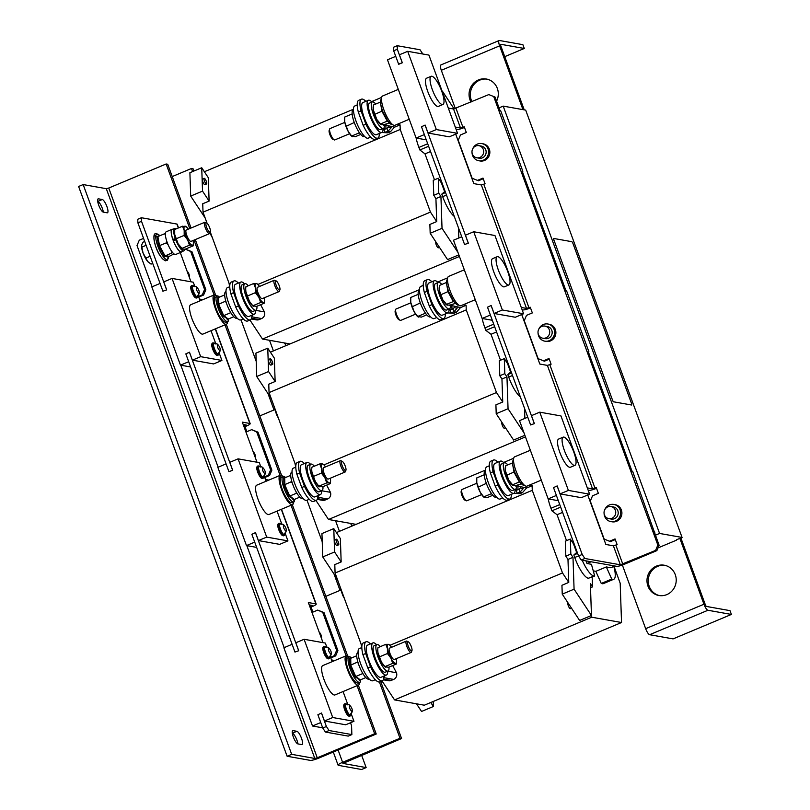 <?xml version="1.0" encoding="UTF-8"?>
<svg xmlns="http://www.w3.org/2000/svg" width="810" height="810" viewBox="0 0 810 810"><rect width="100%" height="100%" fill="white"/><g stroke="black" fill="none" stroke-linecap="round" stroke-linejoin="round"><path stroke-width="1.21" d="M329.032 657.497A5.812 5.518 -79.9 0 0 331.108 654.541C328.799 652.01 327.969 649.731 328.607 647.716C330.905 650.248 331.735 652.526 331.108 654.541L329.032 657.497C326.896 657.406 322.846 646.339 325.215 647.048L326.875 647.079A5.812 5.518 -79.9 0 0 325.215 647.048M330.024 656.859A6.318 1.691 -112.7 0 1 328.283 657.477A6.318 1.691 -112.7 0 1 325.164 651.928A6.318 1.691 -112.7 0 1 325.883 646.987M323.149 647.089A6.318 1.691 67.3 0 0 322.805 648.972A6.318 1.691 67.3 0 0 323.706 652.536A6.318 1.691 67.3 0 0 326.45 657.669A6.318 1.691 67.3 0 0 328.04 658.732M350.021 714.855A5.812 5.518 -79.9 0 0 352.097 711.889C349.788 709.357 348.958 707.089 349.596 705.075C351.894 707.606 352.725 709.884 352.097 711.889L350.021 714.855C347.885 714.764 343.835 703.688 346.204 704.406L347.865 704.437A5.812 5.518 -79.9 0 0 346.204 704.406M351.013 714.217A6.318 1.691 -112.7 0 1 349.272 714.835A6.318 1.691 -112.7 0 1 346.154 709.287A6.318 1.691 -112.7 0 1 346.872 704.346M344.139 704.447A6.318 1.691 67.3 0 0 343.794 706.33A6.318 1.691 67.3 0 0 344.706 709.894A6.318 1.691 67.3 0 0 347.439 715.017A6.318 1.691 67.3 0 0 349.029 716.091M196.982 296.642A5.812 5.518 -79.9 0 0 199.047 293.686C196.749 291.154 195.919 288.876 196.557 286.872C198.855 289.403 199.685 291.671 199.047 293.686L196.982 296.642C194.845 296.561 190.795 285.484 193.155 286.203L194.815 286.224A5.812 5.518 -79.9 0 0 193.155 286.203M197.974 296.004A6.318 1.691 -112.7 0 1 196.233 296.632A6.318 1.691 -112.7 0 1 193.114 291.074A6.318 1.691 -112.7 0 1 193.833 286.143M191.099 286.234A6.318 1.691 67.3 0 0 190.755 288.127A6.318 1.691 67.3 0 0 191.656 291.681A6.318 1.691 67.3 0 0 194.39 296.814A6.318 1.691 67.3 0 0 195.99 297.888M217.971 354A5.812 5.518 -79.9 0 0 220.036 351.044C217.738 348.513 216.908 346.234 217.546 344.22C219.844 346.751 220.674 349.029 220.036 351.044L217.971 354C215.835 353.919 211.785 342.843 214.144 343.551L215.804 343.582A5.812 5.518 -79.9 0 0 214.144 343.551M218.963 353.363A6.318 1.691 -112.7 0 1 217.222 353.98A6.318 1.691 -112.7 0 1 214.103 348.432A6.318 1.691 -112.7 0 1 214.822 343.491M212.088 343.592A6.318 1.691 67.3 0 0 211.744 345.485A6.318 1.691 67.3 0 0 212.645 349.039A6.318 1.691 67.3 0 0 215.379 354.173A6.318 1.691 67.3 0 0 216.979 355.246M283.996 534.428A5.812 5.518 -79.9 0 0 286.062 531.471C283.763 528.94 282.933 526.662 283.571 524.647C285.869 527.178 286.7 529.456 286.062 531.471L283.996 534.428C281.86 534.337 277.81 523.27 280.179 523.979L281.839 524.009A5.812 5.518 -79.9 0 0 280.179 523.979M284.988 533.79A6.318 1.691 -112.7 0 1 283.247 534.408A6.318 1.691 -112.7 0 1 280.128 528.859A6.318 1.691 -112.7 0 1 280.847 523.918M278.113 524.019A6.318 1.691 67.3 0 0 277.769 525.903A6.318 1.691 67.3 0 0 278.67 529.467A6.318 1.691 67.3 0 0 281.404 534.6A6.318 1.691 67.3 0 0 283.004 535.663M263.007 477.07A5.812 5.518 -79.9 0 0 265.072 474.113C262.774 471.582 261.944 469.304 262.582 467.289C264.88 469.82 265.71 472.098 265.072 474.113L263.007 477.07C260.871 476.989 256.821 465.912 259.19 466.621L260.85 466.651A5.812 5.518 -79.9 0 0 259.19 466.621M263.999 476.432A6.318 1.691 -112.7 0 1 262.258 477.06A6.318 1.691 -112.7 0 1 259.139 471.501A6.318 1.691 -112.7 0 1 259.858 466.56M257.124 466.661A6.318 1.691 67.3 0 0 256.78 468.555A6.318 1.691 67.3 0 0 257.681 472.108A6.318 1.691 67.3 0 0 260.415 477.242A6.318 1.691 67.3 0 0 262.015 478.315M656.383 566.119A15.38 14.6 -79.9 0 0 647.038 582.015A15.38 14.6 -79.9 0 0 658.905 595.502A15.38 14.6 -79.9 0 0 666.812 594.611A15.38 14.6 -79.9 0 0 676.168 578.715A15.38 14.6 -79.9 0 0 664.291 565.228A15.38 14.6 -79.9 0 0 656.383 566.119M664.919 565.36A15.38 14.6 -79.9 0 0 657.649 566.352A15.38 14.6 -79.9 0 0 648.273 581.904A15.38 14.6 -79.9 0 0 659.542 595.603M496.581 101.149A15.38 14.6 -79.9 0 0 486.364 79.026A15.38 14.6 -79.9 0 0 478.457 79.927A15.38 14.6 -79.9 0 0 470.995 102.05M487.002 79.157A15.38 14.6 -79.9 0 0 479.733 80.149A15.38 14.6 -79.9 0 0 471.936 101.655M293.281 736.867A7.179 1.924 67.3 0 0 297.928 743.914L301.735 744.582A7.179 1.924 67.3 0 0 302.069 744.552A7.179 1.924 67.3 0 0 301.3 737.768A7.179 1.924 67.3 0 0 296.865 731.288L293.068 730.62A7.179 1.924 67.3 0 0 292.724 730.64A7.179 1.924 67.3 0 0 293.281 736.867M98.678 205.082A7.179 1.924 67.3 0 0 103.326 212.129L107.122 212.807A7.179 1.924 67.3 0 0 107.467 212.777A7.179 1.924 67.3 0 0 106.697 205.983A7.179 1.924 67.3 0 0 102.262 199.513L98.455 198.835A7.179 1.924 67.3 0 0 98.121 198.865A7.179 1.924 67.3 0 0 98.678 205.082M410.842 302.808L396.029 309.025A6.146 1.65 67.3 0 0 395.695 309.43A6.146 1.65 67.3 0 0 395.715 311.556A6.146 1.65 67.3 0 0 400.261 320.325A6.146 1.65 67.3 0 0 400.778 320.365L415.601 314.158M395.695 309.43L395.189 310.827A5.012 1.347 67.3 0 0 395.199 312.559A5.012 1.347 67.3 0 0 398.915 319.707L400.261 320.325M419.458 290.304L419.165 290.425A14.347 3.837 67.3 0 0 420.279 302.869A14.347 3.837 67.3 0 0 430.272 316.902L430.555 316.771M436.712 317.53L434.19 318.583A17.425 4.668 -112.7 0 1 422.061 301.563A17.425 4.668 -112.7 0 1 420.714 286.446L423.235 285.393M446.725 284.776L448.487 291.397L453.62 301.209A13.79 3.696 -112.7 0 1 446.725 284.776L446.442 281.576L447.555 278.407M451.443 309.44L449.104 309.025A17.425 4.668 -112.7 0 1 447.849 312.863L442.392 315.151A17.425 4.668 -112.7 0 1 430.262 298.12A17.425 4.668 -112.7 0 1 428.905 283.004L434.373 280.716A17.425 4.668 -112.7 0 1 438.007 282.528M447.849 312.863A17.425 4.668 -112.7 0 1 435.729 295.832A17.425 4.668 -112.7 0 1 434.373 280.716M441.794 284.462A14.347 3.837 67.3 0 0 438.301 282.406A14.347 3.837 67.3 0 0 439.405 294.85A14.347 3.837 67.3 0 0 449.398 308.873A14.347 3.837 67.3 0 0 450.431 305.775M438.301 282.406L435.567 283.551A14.347 3.837 67.3 0 0 436.681 295.994A14.347 3.837 67.3 0 0 446.664 310.027L449.398 308.873M497.877 256.669A15.279 4.09 67.3 0 0 497.148 256.729A15.279 4.09 67.3 0 0 498.788 271.188A15.279 4.09 67.3 0 0 508.224 284.968A15.279 4.09 67.3 0 0 508.953 284.907A15.279 4.09 67.3 0 0 507.313 270.449A15.279 4.09 67.3 0 0 497.877 256.669M497.148 256.729L492.591 258.643A15.279 4.09 67.3 0 0 494.232 273.102A15.279 4.09 67.3 0 0 503.678 286.872A15.279 4.09 67.3 0 0 504.407 286.811L508.953 284.907M475.267 299.7L460.92 305.714A15.886 4.253 -112.7 0 1 449.864 290.183A15.886 4.253 -112.7 0 1 448.629 276.402L464.332 269.821M344.817 122.381L329.994 128.598A6.146 1.65 67.3 0 0 329.67 129.003A6.146 1.65 67.3 0 0 329.69 131.129A6.146 1.65 67.3 0 0 334.236 139.897A6.146 1.65 67.3 0 0 334.753 139.948L349.576 133.731M329.67 129.003L329.164 130.4A5.012 1.347 67.3 0 0 329.174 132.131A5.012 1.347 67.3 0 0 332.89 139.279L334.236 139.897M353.433 109.876L353.14 109.998A14.347 3.837 67.3 0 0 354.253 122.452A14.347 3.837 67.3 0 0 364.237 136.475L364.53 136.353M370.686 137.103L368.165 138.166A17.425 4.668 -112.7 0 1 356.035 121.135A17.425 4.668 -112.7 0 1 354.689 106.019L357.21 104.966M380.7 104.348L382.462 110.97L387.595 120.781A13.79 3.696 -112.7 0 1 380.7 104.348L380.416 101.149L381.53 97.98M385.418 129.013L383.079 128.598A17.425 4.668 -112.7 0 1 381.824 132.435L376.356 134.723A17.425 4.668 -112.7 0 1 364.237 117.693A17.425 4.668 -112.7 0 1 362.88 102.586L368.347 100.288A17.425 4.668 -112.7 0 1 371.982 102.1M381.824 132.435A17.425 4.668 -112.7 0 1 369.704 115.405A17.425 4.668 -112.7 0 1 368.347 100.288M375.769 104.034A14.347 3.837 67.3 0 0 372.266 101.979A14.347 3.837 67.3 0 0 373.38 114.423A14.347 3.837 67.3 0 0 383.373 128.456A14.347 3.837 67.3 0 0 384.406 125.347M372.266 101.979L369.542 103.123A14.347 3.837 67.3 0 0 370.646 115.577A14.347 3.837 67.3 0 0 380.639 129.6L383.373 128.456M431.841 76.241A15.279 4.09 67.3 0 0 431.123 76.302A15.279 4.09 67.3 0 0 432.763 90.76A15.279 4.09 67.3 0 0 442.199 104.541A15.279 4.09 67.3 0 0 442.928 104.48A15.279 4.09 67.3 0 0 441.288 90.021A15.279 4.09 67.3 0 0 431.841 76.241M431.123 76.302L426.566 78.216A15.279 4.09 67.3 0 0 428.207 92.674A15.279 4.09 67.3 0 0 437.643 106.454A15.279 4.09 67.3 0 0 438.372 106.383L442.928 104.48M409.242 119.272L394.895 125.287A15.886 4.253 -112.7 0 1 383.839 109.755A15.886 4.253 -112.7 0 1 382.603 95.985L398.307 89.394M476.867 483.236L462.054 489.453A6.146 1.65 67.3 0 0 461.72 489.847A6.146 1.65 67.3 0 0 461.74 491.984A6.146 1.65 67.3 0 0 466.297 500.752A6.146 1.65 67.3 0 0 466.813 500.793L481.626 494.586M461.72 489.847L461.214 491.245A5.012 1.347 67.3 0 0 461.224 492.986A5.012 1.347 67.3 0 0 464.94 500.134L466.297 500.752M485.484 470.731L485.2 470.853A14.347 3.837 67.3 0 0 486.304 483.297A14.347 3.837 67.3 0 0 496.297 497.32L496.591 497.198M502.737 497.958L500.216 499.011A17.425 4.668 -112.7 0 1 488.086 481.98A17.425 4.668 -112.7 0 1 486.739 466.874L489.26 465.811M512.75 465.203L514.512 471.825L519.645 481.626A13.79 3.696 -112.7 0 1 512.75 465.203L512.467 462.004L513.581 458.835M517.468 489.858L515.13 489.442A17.425 4.668 -112.7 0 1 513.874 493.29L508.417 495.578A17.425 4.668 -112.7 0 1 496.287 478.548A17.425 4.668 -112.7 0 1 494.94 463.431L500.398 461.143A17.425 4.668 -112.7 0 1 504.033 462.955M513.874 493.29A17.425 4.668 -112.7 0 1 501.755 476.26A17.425 4.668 -112.7 0 1 500.398 461.143M507.819 464.879A14.347 3.837 67.3 0 0 504.326 462.834A14.347 3.837 67.3 0 0 505.44 475.278A14.347 3.837 67.3 0 0 515.423 489.301A14.347 3.837 67.3 0 0 516.456 486.192M504.326 462.834L501.592 463.978A14.347 3.837 67.3 0 0 502.706 476.422A14.347 3.837 67.3 0 0 512.689 490.445L515.423 489.301M563.902 437.096A15.279 4.09 67.3 0 0 563.173 437.157A15.279 4.09 67.3 0 0 564.813 451.615A15.279 4.09 67.3 0 0 574.26 465.396A15.279 4.09 67.3 0 0 574.978 465.325A15.279 4.09 67.3 0 0 573.338 450.876A15.279 4.09 67.3 0 0 563.902 437.096M563.173 437.157L558.616 439.071A15.279 4.09 67.3 0 0 560.257 453.529A15.279 4.09 67.3 0 0 569.703 467.299A15.279 4.09 67.3 0 0 570.432 467.238L574.978 465.325M541.293 480.127L526.946 486.142A15.886 4.253 -112.7 0 1 515.889 470.61A15.886 4.253 -112.7 0 1 514.654 456.83L530.358 450.249M269.993 359.468A3.068 0.82 67.3 0 0 271.036 362.748A3.068 0.82 67.3 0 0 272.585 364.419A3.068 0.82 67.3 0 0 272.798 363.72A3.068 0.82 67.3 0 0 271.755 360.44A3.068 0.82 67.3 0 0 270.216 358.769A3.068 0.82 67.3 0 0 269.993 359.468M270.216 358.769L268.576 359.458A3.068 0.82 67.3 0 0 268.353 360.156A3.068 0.82 67.3 0 0 269.396 363.437A3.068 0.82 67.3 0 0 270.945 365.108L272.585 364.419M505.491 427.761L504.377 428.237A3.068 0.82 -112.7 0 1 503.253 427.295A3.068 0.82 -112.7 0 1 501.977 424.389A3.068 0.82 -112.7 0 1 502.008 422.587L502.058 422.557M336.018 539.895A3.068 0.82 67.3 0 0 337.061 543.176A3.068 0.82 67.3 0 0 338.61 544.846A3.068 0.82 67.3 0 0 338.823 544.148A3.068 0.82 67.3 0 0 337.79 540.867A3.068 0.82 67.3 0 0 336.241 539.197A3.068 0.82 67.3 0 0 336.018 539.895M336.241 539.197L334.601 539.885A3.068 0.82 67.3 0 0 334.378 540.584A3.068 0.82 67.3 0 0 335.421 543.864A3.068 0.82 67.3 0 0 336.97 545.535L338.61 544.846M571.516 608.188L570.402 608.654A3.068 0.82 -112.7 0 1 569.278 607.723A3.068 0.82 -112.7 0 1 568.002 604.817A3.068 0.82 -112.7 0 1 568.033 603.015L568.083 602.984M203.968 179.04A3.068 0.82 67.3 0 0 205.011 182.321A3.068 0.82 67.3 0 0 206.55 183.992A3.068 0.82 67.3 0 0 206.773 183.293A3.068 0.82 67.3 0 0 205.73 180.012A3.068 0.82 67.3 0 0 204.181 178.342A3.068 0.82 67.3 0 0 203.968 179.04M204.181 178.342L202.551 179.03A3.068 0.82 67.3 0 0 202.328 179.729A3.068 0.82 67.3 0 0 203.371 183.009A3.068 0.82 67.3 0 0 204.92 184.68L206.55 183.992M439.466 247.333L438.352 247.809A3.068 0.82 -112.7 0 1 437.228 246.868A3.068 0.82 -112.7 0 1 435.942 243.962A3.068 0.82 -112.7 0 1 435.983 242.16L436.033 242.139M608.816 518.623L611.287 519.068A6.146 5.842 -79.9 0 0 617.301 516.213A6.146 5.842 -79.9 0 0 613.443 506.959L610.963 506.513A6.146 5.842 -79.9 0 0 604.948 509.368A6.146 5.842 -79.9 0 0 608.816 518.623A6.146 5.842 -79.9 0 0 614.831 515.778A6.146 5.842 -79.9 0 0 610.963 506.513M542.781 338.205L545.262 338.641A6.146 5.842 -79.9 0 0 551.266 335.785A6.146 5.842 -79.9 0 0 547.408 326.531L544.938 326.086A6.146 5.842 -79.9 0 0 538.923 328.941A6.146 5.842 -79.9 0 0 542.781 338.205A6.146 5.842 -79.9 0 0 548.795 335.35A6.146 5.842 -79.9 0 0 544.938 326.086M476.756 157.778L479.226 158.213A6.146 5.842 -79.9 0 0 485.241 155.358A6.146 5.842 -79.9 0 0 481.383 146.104L478.912 145.668A6.146 5.842 -79.9 0 0 472.898 148.513A6.146 5.842 -79.9 0 0 476.756 157.778A6.146 5.842 -79.9 0 0 482.77 154.923A6.146 5.842 -79.9 0 0 478.912 145.668M472.027 152.513A8.718 8.272 -79.9 0 0 483.266 160.228A8.718 8.272 -79.9 0 0 481.839 143.583A8.718 8.272 -79.9 0 0 472.655 148.969M478.781 160.734L480.046 160.967A8.718 8.272 -79.9 0 0 489.827 151.45A8.718 8.272 -79.9 0 0 483.104 143.805L481.839 143.583M538.053 332.94A8.718 8.272 -79.9 0 0 549.291 340.656A8.718 8.272 -79.9 0 0 547.864 324.01A8.718 8.272 -79.9 0 0 538.68 329.397M544.806 341.162L546.072 341.385A8.718 8.272 -79.9 0 0 555.852 331.877A8.718 8.272 -79.9 0 0 549.129 324.233L547.864 324.01M604.078 513.368A8.718 8.272 -79.9 0 0 615.317 521.083A8.718 8.272 -79.9 0 0 613.889 504.438A8.718 8.272 -79.9 0 0 604.706 509.814M610.831 521.589L612.107 521.812A8.718 8.272 -79.9 0 0 621.878 512.305A8.718 8.272 -79.9 0 0 615.154 504.66L613.889 504.438M189.51 277.789A8.718 8.272 -79.9 0 0 187.039 271.056M255.535 458.217A8.718 8.272 -79.9 0 0 253.064 451.484M321.56 638.644A8.718 8.272 -79.9 0 0 319.089 631.911M348.411 656.394A15.886 4.253 67.3 0 0 346.224 655.756A15.886 4.253 67.3 0 0 347.46 669.536A15.886 4.253 67.3 0 0 358.516 685.068A15.886 4.253 67.3 0 0 359.589 683.063M346.224 655.756L322.724 665.617A15.886 4.253 67.3 0 0 323.959 679.387A15.886 4.253 67.3 0 0 335.016 694.919L358.516 685.068M369.147 678.942L368.854 679.063A14.347 3.837 -112.7 0 1 358.86 665.04A14.347 3.837 -112.7 0 1 357.757 652.597L358.04 652.475M375.293 679.701L372.772 680.754A17.425 4.668 -112.7 0 1 360.642 663.724A17.425 4.668 -112.7 0 1 359.296 648.607L361.817 647.554M349.809 658.034L350.74 658.287L350.851 665.374L355.61 676.188L360.258 679.914L359.812 680.744L357.919 678.527L354.932 676.836L349.93 665.476L349.809 658.034L350.74 658.287L356.724 655.776M372.954 642.887L367.497 645.175A17.425 4.668 67.3 0 0 368.844 660.292A17.425 4.668 67.3 0 0 380.973 677.312L386.431 675.024A17.425 4.668 -112.7 0 1 374.311 657.993A17.425 4.668 -112.7 0 1 372.954 642.887A17.425 4.668 -112.7 0 1 376.589 644.699M383.322 679.803L388.547 680.734A5.123 4.87 -79.9 0 0 391.179 680.44L393.64 679.408A5.123 4.87 -79.9 0 0 396.465 672.745L387.686 671.186A17.425 4.668 -112.7 0 1 386.431 675.024M388.972 667.116A14.347 3.837 -112.7 0 1 387.98 671.044L385.246 672.189A14.347 3.837 -112.7 0 1 375.263 658.165A14.347 3.837 -112.7 0 1 374.149 645.722L376.883 644.578A14.347 3.837 -112.7 0 1 380.376 646.623M387.98 671.044A14.347 3.837 -112.7 0 1 377.997 657.021A14.347 3.837 -112.7 0 1 376.883 644.578M410.245 644.264A5.012 1.347 -112.7 0 1 411.956 650.653A5.012 1.347 -112.7 0 1 409.263 648.435A5.012 1.347 -112.7 0 1 407.531 643.575A5.012 1.347 -112.7 0 1 408.24 641.763A5.012 1.347 -112.7 0 1 410.245 644.264M411.956 650.653L411.45 652.05A6.146 1.65 -112.7 0 1 411.126 652.445A6.146 1.65 -112.7 0 1 408.139 649.326A6.146 1.65 -112.7 0 1 406.367 641.105A6.146 1.65 -112.7 0 1 406.883 641.145L408.24 641.763M411.126 652.445L394.278 659.512A6.146 1.65 -112.7 0 1 391.301 656.394A6.146 1.65 -112.7 0 1 389.519 648.162L406.367 641.105M216.351 295.549A15.886 4.253 67.3 0 0 214.174 294.911A15.886 4.253 67.3 0 0 215.409 308.691A15.886 4.253 67.3 0 0 226.466 324.213A15.886 4.253 67.3 0 0 227.539 322.208M214.174 294.911L190.674 304.762A15.886 4.253 67.3 0 0 191.909 318.543A15.886 4.253 67.3 0 0 202.966 334.064L226.466 324.213M237.087 318.087L236.793 318.208A14.347 3.837 -112.7 0 1 226.81 304.185A14.347 3.837 -112.7 0 1 225.696 291.742L225.99 291.62M243.243 318.846L240.722 319.899A17.425 4.668 -112.7 0 1 228.592 302.869A17.425 4.668 -112.7 0 1 227.245 287.763L229.767 286.7M217.758 297.179L218.68 297.442L218.801 304.53L223.56 315.333L228.207 319.059L227.762 319.899L225.858 317.682L222.882 315.981L217.88 304.621L217.758 297.179L218.68 297.442L224.664 294.931M240.904 282.032L235.437 284.32A17.425 4.668 67.3 0 0 236.793 299.437A17.425 4.668 67.3 0 0 248.913 316.467L254.381 314.169A17.425 4.668 -112.7 0 1 242.261 297.149A17.425 4.668 -112.7 0 1 240.904 282.032A17.425 4.668 -112.7 0 1 244.539 283.844M251.272 318.958L256.497 319.879A5.123 4.87 -79.9 0 0 259.129 319.585L261.589 318.553A5.123 4.87 -79.9 0 0 264.404 311.901L255.636 310.331A17.425 4.668 -112.7 0 1 254.381 314.169M256.912 306.261A14.347 3.837 -112.7 0 1 255.93 310.19L253.196 311.334A14.347 3.837 -112.7 0 1 243.202 297.31A14.347 3.837 -112.7 0 1 242.089 284.867L244.822 283.723A14.347 3.837 -112.7 0 1 248.326 285.768M255.93 310.19A14.347 3.837 -112.7 0 1 245.936 296.166A14.347 3.837 -112.7 0 1 244.822 283.723M278.195 283.419A5.012 1.347 -112.7 0 1 279.906 289.798A5.012 1.347 -112.7 0 1 277.212 287.58A5.012 1.347 -112.7 0 1 275.471 282.731A5.012 1.347 -112.7 0 1 276.18 280.918A5.012 1.347 -112.7 0 1 278.195 283.419M279.906 289.798L279.399 291.195A6.146 1.65 -112.7 0 1 279.065 291.59A6.146 1.65 -112.7 0 1 276.089 288.481A6.146 1.65 -112.7 0 1 274.317 280.25A6.146 1.65 -112.7 0 1 274.833 280.3L276.18 280.918M279.065 291.59L262.227 298.657A6.146 1.65 -112.7 0 1 259.24 295.539A6.146 1.65 -112.7 0 1 257.469 287.317L274.317 280.25M282.386 475.976A15.886 4.253 67.3 0 0 280.199 475.328A15.886 4.253 67.3 0 0 281.434 489.108A15.886 4.253 67.3 0 0 292.491 504.64A15.886 4.253 67.3 0 0 293.564 502.635M280.199 475.328L256.699 485.19A15.886 4.253 67.3 0 0 257.934 498.97A15.886 4.253 67.3 0 0 268.991 514.492L292.491 504.64M303.112 498.514L302.829 498.636A14.347 3.837 -112.7 0 1 292.835 484.613A14.347 3.837 -112.7 0 1 291.721 472.169L292.015 472.048M309.268 499.274L306.747 500.327A17.425 4.668 -112.7 0 1 294.617 483.297A17.425 4.668 -112.7 0 1 293.271 468.19L295.792 467.127M283.783 477.606L284.715 477.859L284.826 484.957L289.585 495.76L294.233 499.486L293.787 500.317L291.894 498.109L288.907 496.408L283.905 485.048L283.783 477.606L284.715 477.859L290.699 475.359M306.929 462.459L301.462 464.748A17.425 4.668 67.3 0 0 302.818 479.864A17.425 4.668 67.3 0 0 314.948 496.894L320.406 494.596A17.425 4.668 -112.7 0 1 308.286 477.566A17.425 4.668 -112.7 0 1 306.929 462.459A17.425 4.668 -112.7 0 1 310.564 464.272M317.297 499.375L322.522 500.307A5.123 4.87 -79.9 0 0 325.154 500.013L327.615 498.98A5.123 4.87 -79.9 0 0 330.429 492.318L321.661 490.759A17.425 4.668 -112.7 0 1 320.406 494.596M322.937 486.688A14.347 3.837 -112.7 0 1 321.955 490.617L319.221 491.761A14.347 3.837 -112.7 0 1 309.238 477.738A14.347 3.837 -112.7 0 1 308.124 465.294L310.858 464.15A14.347 3.837 -112.7 0 1 314.351 466.195M321.955 490.617A14.347 3.837 -112.7 0 1 311.961 476.594A14.347 3.837 -112.7 0 1 310.858 464.15M344.22 463.846A5.012 1.347 -112.7 0 1 345.931 470.225A5.012 1.347 -112.7 0 1 343.238 468.008A5.012 1.347 -112.7 0 1 341.496 463.158A5.012 1.347 -112.7 0 1 342.205 461.335A5.012 1.347 -112.7 0 1 344.22 463.846M345.931 470.225L345.425 471.623A6.146 1.65 -112.7 0 1 345.1 472.017A6.146 1.65 -112.7 0 1 342.114 468.909A6.146 1.65 -112.7 0 1 340.342 460.677A6.146 1.65 -112.7 0 1 340.858 460.718L342.205 461.335M345.1 472.017L328.252 479.085A6.146 1.65 -112.7 0 1 325.276 475.966A6.146 1.65 -112.7 0 1 323.494 467.734L340.342 460.677M165.372 234.88L164.592 233.746L157.879 236.56L156.927 236.348L157.879 236.56L159.529 245.724L164.835 255.545L168.49 256.203L168.075 256.983L164.238 256.304L158.659 245.977L156.927 236.348L158.325 236.368M172.692 229.27A12.302 3.291 67.3 0 0 172.064 229.321A12.302 3.291 67.3 0 0 173.016 239.983A12.302 3.291 67.3 0 0 181.582 252.011A12.302 3.291 67.3 0 0 182.048 251.586M172.064 229.321L166.232 231.761A12.302 3.291 67.3 0 0 167.194 242.433A12.302 3.291 67.3 0 0 175.75 254.451L181.582 252.011M206.601 227.245A5.012 1.347 -112.7 0 1 206.641 222.942A5.012 1.347 -112.7 0 1 209.709 227.802A5.012 1.347 -112.7 0 1 210.357 231.822A5.012 1.347 -112.7 0 1 206.601 227.245M210.357 231.822L209.851 233.219A6.146 1.65 -112.7 0 1 209.527 233.624A6.146 1.65 -112.7 0 1 205.244 227.61A6.146 1.65 -112.7 0 1 204.768 222.274A6.146 1.65 -112.7 0 1 205.284 222.325L206.641 222.942M204.768 222.274L186.28 230.03A6.146 1.65 67.3 0 0 186.766 235.356A6.146 1.65 67.3 0 0 191.038 241.37L209.527 233.624M613.737 401.831L631.486 404.99A2.045 0.547 67.3 0 0 631.577 404.98A2.045 0.547 67.3 0 0 631.425 403.208L573.034 243.668A2.045 0.547 67.3 0 0 571.708 241.663L553.969 238.504A2.045 0.547 67.3 0 0 553.868 238.504A2.045 0.547 67.3 0 0 554.03 240.286L612.411 399.826A2.045 0.547 67.3 0 0 613.737 401.831L631.486 404.99A2.045 0.547 -112.7 0 1 631.395 405.03M554.03 240.286L612.411 399.826M553.939 240.327A2.045 0.547 -112.7 0 1 553.777 238.545A2.045 0.547 -112.7 0 1 553.827 238.535M613.646 401.871A2.045 0.547 -112.7 0 1 612.319 399.856M381.986 680.886L394.541 699.901L591.745 617.21L621.533 622.515L620.187 583.21L614.01 566.362M590.784 615.772L591.745 617.21M389.934 645.307L562.504 572.953L568.762 582.42L561.938 585.286L562.241 594.135L574.077 589.174L591.462 615.489L590.369 583.646L592.515 586.906L592.181 577.095M392.678 665.557L396.465 672.745M515.545 485.524L526.652 488.015L532.119 485.716L532.271 490.333L335.077 573.024L334.793 564.611L341.162 561.938L340.362 538.569L333.781 528.606L321.945 533.567L322.744 556.936L334.591 551.974L333.781 528.606M520.233 486.871A2.045 1.944 100.1 0 1 520.233 487.984L523.047 488.774L519.979 492.186L518.937 489.341A11.117 1.823 159.9 0 1 516.112 490.313L517.155 493.158A11.117 1.823 159.9 0 0 519.979 492.186L522.47 492.632L526.652 487.893M522.47 492.632L520.01 493.665L513.803 493.32M514.117 493.381L520.01 493.665M518.025 489.675L517.914 486.456M336.423 532.595L485.484 470.083M503.577 462.5L513.692 458.257M335.077 573.024L361.847 646.167M394.541 699.901L424.329 705.206L621.533 622.515M568.762 582.42L567.982 559.426L565.826 556.176L565.309 541.171L570.321 539.065L570.837 554.07L572.984 557.331L574.077 589.174M566.534 540.655L557.047 514.715L551.904 510.816L550.952 508.295A20.503 5.488 67.3 0 1 548.208 498.899M513.348 485.565L512.608 484.785L513.348 485.565L516.274 485.433L521.458 483.823M529.193 485.2L532.119 485.716M532.271 490.333L562.504 572.953M593.264 570.878L595.836 571.333L601.263 583.453L602.134 583.676A20.503 5.488 67.3 0 0 603.318 583.635L613.798 579.251A20.503 5.488 -112.7 0 1 612.613 579.292L611.742 579.059L606.315 566.939L610.75 567.729L614.871 566.008M515.737 486.071L521.205 483.783M577.196 552.268L576.649 552.501L573.49 543.864L570.321 539.065M582.177 560.186A20.503 5.488 67.3 0 0 593.902 575.961L594.712 576.031L591.421 564.297L586.987 563.507L586.015 560.874M586.987 563.507L591.097 561.775M521.721 314.553L539.835 364.044L547.378 365.391L592.545 488.835L596.281 487.65L598.367 493.351L592.535 495.791L590.288 501.117L604.179 539.106L610.487 541.596L615.286 539.581M596.524 488.308L596.271 488.41A6.146 1.012 -20.1 0 1 588.91 490.364L588.161 490.232M562.606 512.386L557.047 514.715M595.836 571.333L606.315 566.939M613.818 566.443A20.503 5.488 -112.7 0 1 613.798 579.251M601.263 583.453L611.742 579.059M560.682 507.131L551.904 510.816M590.51 587.746L592.515 586.906M565.826 556.176L570.837 554.07M567.982 559.426L572.984 557.331M523.24 487.407A5.123 4.87 100.1 0 1 523.047 488.774M315.961 500.469L328.516 519.473L525.467 436.894M323.909 464.889L496.479 392.526L502.737 402.003L495.912 404.868L496.206 413.707L508.052 408.746L524.019 432.925M326.653 485.129L330.429 492.318M449.52 305.097L460.627 307.587L466.094 305.289L466.246 309.906L269.052 392.597L268.768 384.183L275.137 381.51L274.337 358.142L267.756 348.178L255.919 353.14L256.719 376.508L268.555 371.547L267.756 348.178M454.207 306.443A2.045 1.944 100.1 0 1 454.207 307.557L457.022 308.347L453.954 311.769L452.911 308.914A11.117 1.823 159.9 0 1 450.087 309.886L451.13 312.731A11.117 1.823 159.9 0 0 453.954 311.769L456.445 312.204L460.617 307.466M456.445 312.204L453.985 313.237L447.768 312.893M448.092 312.964L453.985 313.237M452 309.248L451.889 306.028M270.398 352.168L419.458 289.656M437.542 282.072L447.667 277.83M269.052 392.597L295.822 465.74M328.516 519.473L356.025 524.374M502.737 402.003L501.947 378.999L499.8 375.749L499.284 360.744L504.296 358.638L504.812 373.653L506.959 376.903L508.052 408.746M500.509 360.227L491.022 334.287L485.868 330.389L484.927 327.868A20.503 5.488 67.3 0 1 482.183 318.472M447.322 305.137L446.583 304.358L447.322 305.137L450.249 305.005L455.433 303.396M463.158 304.773L466.094 305.289M466.246 309.906L496.479 392.526M449.712 305.643L455.179 303.355M511.171 371.851L510.624 372.074L507.465 363.447L504.296 358.638M455.696 134.126L473.809 183.617L481.353 184.964L526.52 308.408L530.256 307.223L532.342 312.923L526.51 315.363L524.252 320.689L538.154 358.678L544.462 361.179L549.261 359.164M530.499 307.881L530.246 307.982A6.146 1.012 -20.1 0 1 522.885 309.936L522.136 309.805M496.57 331.958L491.022 334.287M494.647 326.703L485.868 330.389M499.8 375.749L504.812 373.653M501.947 378.999L506.959 376.903M457.204 306.98A5.123 4.87 100.1 0 1 457.022 308.347M249.936 320.041L262.491 339.046L459.442 256.466M257.884 284.462L430.454 212.098L436.712 221.576L429.877 224.441L430.181 233.28L442.027 228.319L457.994 252.497M260.628 304.702L264.404 311.901M383.484 124.669L394.602 127.16L400.059 124.872L400.221 129.478L203.026 212.169L202.733 203.756L209.112 201.082L208.312 177.714L201.731 167.751L189.894 172.712L190.694 196.081L202.53 191.119L201.731 167.751M388.182 126.016A2.045 1.944 100.1 0 1 388.182 127.14L390.997 127.919L387.929 131.341L386.886 128.486A11.117 1.823 159.9 0 1 384.061 129.458L385.104 132.303A11.117 1.823 159.9 0 0 387.929 131.341L390.41 131.787L394.591 127.049M390.41 131.787L387.96 132.81L381.743 132.465M382.067 132.536L387.96 132.81M385.975 128.82L385.864 125.601M204.363 171.74L353.433 109.239M371.517 101.655L381.642 97.403M203.026 212.169L207.077 223.246M210.286 232.014L229.797 285.312M262.491 339.046L290 343.946M436.712 221.576L435.922 198.582L433.775 195.321L433.259 180.316L438.271 178.22L438.787 193.225L440.934 196.476L442.027 228.319M434.484 179.8L424.997 153.87L419.843 149.961L418.902 147.44A20.503 5.488 67.3 0 1 416.148 138.054M381.297 124.71L380.558 123.93L381.297 124.71L384.213 124.578L389.408 122.968M397.133 124.345L400.059 124.872M400.221 129.478L430.454 212.098M383.687 125.216L389.154 122.928M445.146 191.423L444.599 191.646L441.44 183.019L438.271 178.22M448.305 108.064L453.549 108.996L460.495 127.98L464.231 126.795L466.317 132.496L460.485 134.946L458.227 140.272L472.129 178.251L478.437 180.751L483.236 178.737M464.464 127.453L464.221 127.555A6.146 1.012 -20.1 0 1 456.85 129.509L456.111 129.377M430.545 151.541L424.997 153.87M428.622 146.276L419.843 149.961M433.775 195.321L438.787 193.225M435.922 198.582L440.934 196.476M391.179 126.552A5.123 4.87 100.1 0 1 390.997 127.919M192.618 171.568L191.494 168.49L172.226 176.56M333.285 752.034L338.094 765.177A7.179 1.174 159.9 0 1 342.61 762.311L399.998 738.254L379.394 681.949M338.094 765.177A7.179 1.174 159.9 0 0 338.458 765.379L361.584 769.5L366.14 767.586L361.635 755.284M399.998 738.254L401.578 738.538L342.903 763.415L366.14 767.586M193.904 171.031L193.074 168.774L191.494 168.49M401.578 738.538L380.68 681.443M174.525 231.609A10.246 2.744 67.3 0 0 174.494 231.893A10.246 2.744 67.3 0 0 174.707 234.434A10.246 2.744 67.3 0 0 175.8 238.484L172.864 239.385L176.033 239.132M184.7 249.196A12.099 3.24 -112.7 0 1 183.87 250.827L181.501 251.819A12.099 3.24 -112.7 0 1 173.31 240.61L176.256 239.719A10.246 2.744 67.3 0 0 178.18 243.931L182.665 249.166L181.653 248.498L189.499 245.207L187.657 239.952A10.246 2.744 -112.7 0 1 184.184 230.465L184.194 235.386L187.657 239.952A10.246 2.744 -112.7 0 0 192.142 245.197L189.499 245.207M175.233 238.383A12.099 3.24 -112.7 0 1 174.514 228.511A12.099 3.24 -112.7 0 1 176.074 228.926M183.87 250.827A12.099 3.24 -112.7 0 1 175.679 239.618M181.875 248.842L181.45 248.468A10.246 2.744 -112.7 0 1 178.18 243.931L174.707 234.434L174.697 229.503L182.544 226.213L184.184 230.465A10.246 2.744 -112.7 0 1 185.186 226.203A10.246 2.744 -112.7 0 1 186.411 226.901A10.246 2.744 -112.7 0 1 188.305 229.179M172.864 239.385A12.099 3.24 -112.7 0 1 172.145 229.503L174.514 228.511M175.8 238.484A10.246 2.744 67.3 0 0 176.256 239.719M193.064 240.519A10.246 2.744 -112.7 0 1 193.144 240.934A10.246 2.744 -112.7 0 1 193.357 243.476L193.155 245.855L185.308 249.146L182.665 249.166M186.209 226.871L182.544 226.213M193.357 243.476A10.246 2.744 -112.7 0 1 192.142 245.197L193.155 245.855M184.194 235.386L176.347 238.677M173.988 253.894L168.075 256.983M172.672 252.598L164.238 256.304M168.105 244.721L166.242 242.909L158.659 245.977M171.548 252.74L171.194 250.594M166.242 242.909L166.597 240.712M164.592 233.746L165.372 233.644M155.52 235.285A13.395 3.584 67.3 0 0 155.925 246.949A13.395 3.584 67.3 0 0 164.602 260.101M144.706 241.481L143.016 242.19L141.629 244.984L141.851 247.111L146.104 245.329M150.123 256.294L145.871 258.076L143.046 252.933A10.246 2.744 -112.7 0 1 141.527 245.724L141.629 244.984M152.726 263.412L151.045 264.121L147.643 261.438A10.246 2.744 67.3 0 1 143.046 252.933L141.851 247.111M148.574 262.379A10.246 2.744 67.3 0 1 148.473 262.288A10.246 2.744 67.3 0 1 147.643 261.438L145.871 258.076M262.582 467.289L260.85 466.651A5.812 5.518 -79.9 0 1 262.582 467.289M283.571 524.647L281.839 524.009A5.812 5.518 -79.9 0 1 283.571 524.647M311.728 469.344A10.246 2.744 67.3 0 0 311.708 469.608A10.246 2.744 67.3 0 0 311.921 472.149A10.246 2.744 67.3 0 0 315.394 481.646A10.246 2.744 67.3 0 0 318.654 486.182L319.089 486.557M311.708 469.608L311.921 472.149L315.394 481.646L318.856 486.213L326.703 482.922L329.346 482.902A10.246 2.744 -112.7 0 1 324.871 477.667A10.246 2.744 -112.7 0 1 321.398 468.17A10.246 2.744 -112.7 0 1 322.4 463.917L323.413 464.586M326.703 482.922L324.871 477.667L321.398 473.101L321.398 468.17L319.758 463.927L322.4 463.917A10.246 2.744 -112.7 0 1 323.615 464.616A10.246 2.744 -112.7 0 1 325.519 466.894M330.277 478.234A10.246 2.744 -112.7 0 1 330.358 478.649A10.246 2.744 67.3 0 1 330.571 481.191L330.369 483.57L329.346 482.902A10.246 2.744 67.3 0 0 330.571 481.191M311.749 468.868L311.911 467.218L319.758 463.927M319.879 486.881L318.856 486.213L322.522 486.861L330.369 483.57M313.561 476.391L321.398 473.101M293.787 500.317L294.233 499.486L299.832 497.137M288.907 496.408L296.845 493.087M283.905 485.048L291.813 481.494M296.298 492.946L296.227 492.024M292.248 482.902L291.539 482.142M282.174 477.687A13.395 3.584 67.3 0 0 281.434 486.972A13.395 3.584 67.3 0 0 289.534 501.684M319.14 495.133L317.874 496.783M317.884 495.659A21.121 5.65 -112.7 0 1 316.366 500.296A21.121 5.65 -112.7 0 1 304.499 486.375L301.766 487.519L296.895 474.225A21.121 5.65 -112.7 0 1 297.31 462.49L300.034 461.346A21.121 5.65 -112.7 0 1 304.408 463.512M304.499 486.375L299.629 473.08L296.895 474.225M316.366 500.296L313.642 501.441A21.121 5.65 -112.7 0 1 301.766 487.519M299.629 473.08A21.121 5.65 -112.7 0 1 300.034 461.346M256.648 547.388L246.483 545.586L254.725 542.123M226.091 463.877L217.849 467.329L246.483 545.586M260.769 466.641L259.301 462.632L238.069 458.855L229.777 462.328L232.703 470.306L228.926 471.633L232.703 470.306M255.494 532.605L251.859 534.306L255.494 532.605L258.42 540.574L279.652 544.361L287.935 540.878L266.703 537.101L238.069 458.855M287.935 540.878L285.242 533.517M281.758 523.999L277.04 511.12M266.115 481.241L264.252 476.158M258.42 540.574L266.703 537.101M217.546 344.22L215.804 343.582A5.812 5.518 -79.9 0 1 217.546 344.22M196.557 286.872L194.815 286.224A5.812 5.518 -79.9 0 1 196.557 286.872M245.703 288.917A10.246 2.744 67.3 0 0 245.683 289.18A10.246 2.744 67.3 0 0 245.896 291.721A10.246 2.744 67.3 0 0 249.369 301.219A10.246 2.744 67.3 0 0 252.629 305.755L253.064 306.129M245.683 289.18L245.896 291.721L249.369 301.219L252.831 305.785L260.678 302.494L263.321 302.484A10.246 2.744 -112.7 0 1 258.846 297.24A10.246 2.744 -112.7 0 1 255.363 287.752A10.246 2.744 -112.7 0 1 256.375 283.49L257.388 284.158M260.678 302.494L258.846 297.24L255.373 292.673L255.363 287.752L253.732 283.5L256.375 283.49A10.246 2.744 -112.7 0 1 257.59 284.188A10.246 2.744 -112.7 0 1 259.494 286.467M264.252 297.807A10.246 2.744 -112.7 0 1 264.333 298.222A10.246 2.744 67.3 0 1 264.546 300.763L264.343 303.142L263.321 302.484A10.246 2.744 67.3 0 0 264.546 300.763M245.724 288.441L245.886 286.791L253.732 283.5M253.854 306.453L252.831 305.785L256.497 306.433L264.343 303.142M247.526 295.964L255.373 292.673M227.762 319.899L228.207 319.059L233.806 316.71M222.882 315.981L230.82 312.66M217.88 304.621L225.787 301.067M230.273 312.518L230.202 311.607M226.223 302.474L225.514 301.715M216.148 297.26A13.395 3.584 67.3 0 0 215.409 306.544A13.395 3.584 67.3 0 0 223.499 321.256M253.115 314.705L251.849 316.356M251.859 315.232A21.121 5.65 -112.7 0 1 250.341 319.869A21.121 5.65 -112.7 0 1 238.474 305.947L235.74 307.091L230.87 293.797A21.121 5.65 -112.7 0 1 231.275 282.062L234.009 280.918A21.121 5.65 -112.7 0 1 238.383 283.085M238.474 305.947L233.604 292.653L230.87 293.797M250.341 319.869L247.607 321.013A21.121 5.65 -112.7 0 1 235.74 307.091M233.604 292.653A21.121 5.65 -112.7 0 1 234.009 280.918M190.623 366.96L180.458 365.158L188.7 361.705M160.056 283.449L151.824 286.912L180.458 365.158M194.744 286.214L193.276 282.204L172.044 278.427L163.752 281.9L166.678 289.879L162.901 291.205L166.678 289.879M189.469 352.178L185.834 353.879L189.469 352.178L192.385 360.156L213.617 363.933L221.91 360.46L200.677 356.673L172.044 278.427M221.91 360.46L219.216 353.089M215.733 343.572L211.015 330.693M200.08 300.814L198.227 295.731M192.385 360.156L200.677 356.673M349.596 705.075L347.865 704.437A5.812 5.518 -79.9 0 1 349.596 705.075M328.607 647.716L326.875 647.079A5.812 5.518 -79.9 0 1 328.607 647.716M377.754 649.772A10.246 2.744 67.3 0 0 377.733 650.035A10.246 2.744 67.3 0 0 377.946 652.576A10.246 2.744 67.3 0 0 381.419 662.064A10.246 2.744 67.3 0 0 384.689 666.61L385.115 666.984M377.733 650.035L377.946 652.576L381.419 662.064L384.892 666.64L392.728 663.349L395.381 663.329A10.246 2.744 -112.7 0 1 390.896 658.095A10.246 2.744 -112.7 0 1 387.423 648.597A10.246 2.744 -112.7 0 1 388.425 644.345L389.438 645.003M392.728 663.349L390.896 658.095L387.433 653.528L387.423 648.597L385.783 644.355L388.425 644.345A10.246 2.744 -112.7 0 1 389.64 645.043A10.246 2.744 -112.7 0 1 391.544 647.312M396.303 658.662A10.246 2.744 -112.7 0 1 396.384 659.077A10.246 2.744 67.3 0 1 396.596 661.608L396.394 663.997L395.381 663.329A10.246 2.744 67.3 0 0 396.596 661.608M377.774 649.296L377.936 647.646L385.783 644.355M385.904 667.308L384.892 666.64L388.547 667.288L396.394 663.997M379.586 656.819L387.433 653.528M359.812 680.744L360.258 679.914L365.857 677.565M354.932 676.836L362.87 673.515M349.93 665.476L357.838 661.922M362.323 673.373L362.252 672.452M358.273 663.319L357.564 662.56M348.199 658.115A13.395 3.584 67.3 0 0 347.46 667.399A13.395 3.584 67.3 0 0 355.56 682.101M385.165 675.56L383.899 677.211M383.91 676.087A21.121 5.65 -112.7 0 1 382.401 680.724A21.121 5.65 -112.7 0 1 370.524 666.802L367.791 667.946L362.931 654.652A21.121 5.65 -112.7 0 1 363.336 642.917L366.069 641.773A21.121 5.65 -112.7 0 1 370.433 643.94M370.524 666.802L365.654 653.508L362.931 654.652M382.401 680.724L379.667 681.868A21.121 5.65 -112.7 0 1 367.791 667.946M365.654 653.508A21.121 5.65 -112.7 0 1 366.069 641.773M322.674 727.815L312.508 726.003L320.75 722.55M292.116 644.304L283.875 647.757L312.508 726.003M326.794 647.068L325.326 643.059L304.094 639.282L295.812 642.755L298.728 650.734L294.951 652.06L298.728 650.734M321.519 713.023L317.884 714.734L321.519 713.023L324.445 721.001L345.678 724.778L353.96 721.305L332.728 717.528L304.094 639.282M353.96 721.305L351.267 713.934M347.784 704.427L343.065 691.538M332.141 661.669L330.277 656.586M324.445 721.001L332.728 717.528M143.573 238.403L139.269 240.206L137.011 245.531L152.108 286.791M141.396 217.738L141.517 221.312L137.882 222.831L137.751 219.267L141.396 217.738L176.894 224.056L178.332 227.985M325.407 732.048L322.755 728.028L326.4 726.499L329.052 730.529L325.407 732.048L348.229 736.108L351.864 734.589L351.56 725.649L350.507 722.753M309.207 604.878L312.356 605.485L309.896 606.791M323.028 642.654L308.347 602.549L315.89 603.896A6.146 1.012 -20.1 0 1 316.204 604.078A6.146 1.012 -20.1 0 1 312.326 606.528L309.926 606.862M178.544 227.893L177.198 224.228A6.146 1.012 159.9 0 0 176.894 224.056M243.172 424.45L246.331 425.058L243.871 426.364M256.993 462.226L242.322 422.132L249.865 423.468A6.146 1.012 -20.1 0 1 250.179 423.65A6.146 1.012 -20.1 0 1 246.301 426.1L243.901 426.435M180.812 365.219L218.143 467.208M246.837 545.646L284.168 647.635M330.531 657.285L334.378 655.665L336.636 650.339L322.734 612.36L317.702 610.092L311.982 612.481M264.505 476.857L268.353 475.247L270.611 469.921L256.709 431.933L251.677 429.664L245.956 432.054M198.48 296.43L202.328 294.82L204.586 289.494L190.684 251.505L185.652 249.237L184.619 249.662M245.025 426.637L246.868 431.679M264.748 477.515L269.619 475.47L271.876 470.144L257.975 432.155L251.677 429.664M257.975 432.155L256.709 431.933M271.876 470.144L270.611 469.921M269.619 475.47L268.353 475.247M311.05 607.065L312.903 612.097M330.774 657.943L335.654 655.897L337.902 650.572L324 612.583L317.702 610.092M324 612.583L322.734 612.36M337.902 650.572L336.636 650.339M335.654 655.897L334.378 655.665M198.723 297.088L203.594 295.042L205.851 289.717L191.95 251.728L185.652 249.237M191.95 251.728L190.684 251.505M205.851 289.717L204.586 289.494M203.594 295.042L202.328 294.82M190.968 281.799L180.265 252.558M329.052 730.529L351.864 734.589M321.529 713.205L326.4 726.499M317.884 714.734L322.755 728.028M202.784 299.68L199.452 299.092M268.819 480.107L265.477 479.51M334.844 660.535L331.503 659.937M141.517 221.312L166.546 289.676M137.882 222.831L162.901 291.205M189.479 352.35L232.571 470.104M185.834 353.879L228.926 471.633M255.504 532.778L298.596 650.531M251.859 534.306L294.951 652.06M340.99 589.974L325.843 596.332L347.642 655.918M195.291 239.588L215.592 295.073M274.965 409.556L259.808 415.905L281.617 475.49M464.575 244.519L468.352 243.192L464.575 244.519L421.483 126.765L425.118 125.064L421.483 126.765M398.55 64.091L402.327 62.765L398.682 64.294L393.68 50.797L393.559 47.223L397.204 45.704L420.025 49.764L422.83 54.007M587.746 494.981L605.86 544.472L613.403 545.818L620.349 564.803L655.594 550.405L657.852 545.079L659.117 545.302L656.859 550.628L624.075 564.378A6.146 1.012 -20.1 0 1 616.704 566.332L581.215 560.014L578.563 555.994L553.534 487.62L557.179 485.919L553.534 487.62M530.601 424.946L534.377 423.62L530.601 424.946L487.509 307.192L491.143 305.492L487.509 307.192M491.143 305.492L494.07 313.47L515.302 317.247L523.584 313.764L502.352 309.987L473.718 231.741L465.436 235.214L468.352 243.192M534.246 423.417L491.154 305.664M534.377 423.62L531.461 415.641L539.744 412.168L568.387 490.414L560.095 493.887L581.327 497.674L589.619 494.191L568.387 490.414M560.095 493.887L557.179 485.919M578.563 555.994L582.198 554.465L557.179 486.091M582.198 554.465L584.861 558.485L581.215 560.014M620.349 564.803L584.861 558.485M592.545 488.835L587.311 487.903M526.52 308.408L521.286 307.476M460.495 127.98L455.26 127.049M397.204 45.704L397.325 49.268L393.68 50.797M402.195 62.562L397.325 49.268M402.327 62.765L399.411 54.796L407.693 51.313L436.327 129.559L428.044 133.042L449.277 136.819L457.559 133.346L436.327 129.559M428.044 133.042L425.118 125.064M468.22 242.99L425.128 125.246M488.794 94.588L495.092 97.089L488.794 94.588L453.549 108.996M499.881 110.18L500.59 110.494L499.962 110.383L495.092 97.089M631.932 471.025L632.65 471.349L632.013 471.238L588.222 351.58L588.86 351.702L588.546 352.451M565.906 290.598L566.615 290.922L565.987 290.81L522.197 171.163L522.835 171.274L500.59 110.494M609.221 541.374L615.043 538.933L617.129 544.624L613.403 545.818M659.117 545.302L632.65 471.349M657.852 545.079L493.827 96.866M477.161 180.519L482.993 178.078L485.079 183.779L481.353 184.964M543.186 360.946L549.018 358.506L551.104 364.206L547.378 365.391M656.859 550.628L655.594 550.405M676.522 539.774L682.071 537.445L659.573 533.446L503.192 106.12L525.69 110.12L682.071 537.445M658.014 547.914L676.33 540.24M622.374 565.046L645.661 628.671L703.951 604.23L679.853 538.377M522.956 109.633L499.618 45.856L441.318 70.298L455.341 108.601M703.951 604.23A6.146 1.65 67.3 0 0 707.94 610.264L731.389 614.436L729.992 610.639L706.543 606.467A2.045 0.547 67.3 0 1 705.216 604.452L680.876 537.951M524.222 109.866L500.884 46.089A2.045 0.547 67.3 0 1 500.722 44.307A2.045 0.547 67.3 0 1 500.823 44.297L524.272 48.468L522.885 44.671L499.436 40.5A6.146 1.65 67.3 0 0 499.142 40.53A6.146 1.65 67.3 0 0 499.618 45.856M441.318 70.298A6.146 1.65 -112.7 0 1 440.842 64.972L499.142 40.53M504.751 56.66L524.272 48.468M731.389 614.436L673.09 638.887L649.64 634.706A6.146 1.65 -112.7 0 1 645.661 628.671M499.041 107.862L503.192 106.12M654.885 532.119L654.571 532.879M655.412 535.187L659.573 533.446M522.835 171.274L522.511 172.024M588.86 351.702L566.615 290.922M340.332 587.371A20.503 5.488 67.3 0 0 342.822 595.563L344.432 598.58M274.307 406.954A20.503 5.488 67.3 0 0 276.797 415.135L278.407 418.162M210.043 232.683A20.503 5.488 67.3 0 0 210.772 234.708L212.382 237.735M520.314 396.839A20.503 5.488 -112.7 0 1 508.71 377.075L507.819 374.564L510.624 372.074M511.586 372.985L507.819 374.564M295.042 463.614L295.579 466.449A20.503 5.488 67.3 0 0 295.792 467.036M594.712 576.031L588.445 578.249A20.503 5.488 -112.7 0 1 574.736 557.503L573.844 554.992L576.649 552.501M577.611 553.402L573.844 554.992M361.068 644.041L361.604 646.866A20.503 5.488 67.3 0 0 361.817 647.463M454.288 216.412A20.503 5.488 -112.7 0 1 442.685 196.648L441.784 194.137L444.599 191.646M445.561 192.557L441.784 194.137M229.017 283.186L229.544 286.021A20.503 5.488 67.3 0 0 229.756 286.608M458.835 237.988L458.49 227.893M430.181 233.28L447.565 259.605L458.865 254.866M286.153 345.556L284.432 342.954M209.112 201.082L202.53 191.119M205.153 217.981L190.694 196.081M442.29 91.611L442.645 92.573M454.137 108.945L442.604 91.479M562.241 594.135L579.616 620.45L591.462 615.489M341.162 561.938L334.591 551.974M337.203 578.826L322.744 556.936M433.218 701.48L433.39 706.502L430.748 702.513M433.39 706.502L421.544 711.463L416.492 703.809M524.86 418.406L524.515 408.321M496.206 413.707L513.591 440.033L524.89 435.294M352.178 525.984L350.467 523.381M275.137 381.51L268.555 371.547M271.178 398.399L256.719 376.508M307.02 500.216L322.228 541.779M334.024 574.017L340.018 590.389M273.405 350.902L269.527 340.301M240.995 319.788L256.203 361.351M267.999 393.589L273.993 409.961M339.441 531.33L335.553 520.729M558.323 500.701L548.157 498.899L556.399 495.436M527.766 417.19L519.524 420.643L548.157 498.899M589.619 494.191L560.976 415.945L539.744 412.168M497.877 462.196A21.121 5.65 67.3 0 0 493.513 460.029L490.779 461.173A21.121 5.65 67.3 0 0 490.374 472.908L495.234 486.202A21.121 5.65 67.3 0 0 507.111 500.124L509.844 498.98A21.121 5.65 67.3 0 0 511.363 494.343M493.513 460.029A21.121 5.65 67.3 0 0 493.108 471.764L497.968 485.058A21.121 5.65 67.3 0 0 509.844 498.98M495.234 486.202L497.968 485.058M490.374 472.908L493.108 471.764M516.112 490.313L515.251 490.414M520.233 487.984L518.937 489.341M505.268 467.623A10.246 2.744 67.3 0 0 505.389 470.833A10.246 2.744 67.3 0 0 508.862 480.33L512.608 484.785L519.321 481.97L514.016 472.149L512.376 462.976L505.663 465.791L505.268 467.623M512.801 485.352A10.246 2.744 -112.7 0 1 512.669 485.271A10.246 2.744 -112.7 0 1 508.862 480.33L505.389 470.833L505.663 465.791M514.512 471.825L507.303 474.964M520.212 482.385L519.321 481.97L520.091 482.142M484.208 474.781L476.776 477.9L476.786 482.821L480.269 492.318L483.732 496.894L491.518 493.624M486.324 483.347L478.426 487.073M492.794 495.274L487.387 497.542L483.732 496.894L484.744 497.553M476.604 480.006A10.246 2.744 67.3 0 0 476.584 480.289A10.246 2.744 67.3 0 0 476.786 482.821A10.246 2.744 67.3 0 0 480.269 492.318A10.246 2.744 -112.7 0 0 483.529 496.854L483.965 497.239M426.273 139.846L416.107 138.044L424.349 134.592M395.715 56.346L387.474 59.798L416.107 138.044M457.559 133.346L428.925 55.09L407.693 51.313M365.826 101.351A21.121 5.65 67.3 0 0 361.452 99.184L358.729 100.329A21.121 5.65 67.3 0 0 358.314 112.064L363.184 125.358A21.121 5.65 67.3 0 0 375.05 139.269L377.784 138.125A21.121 5.65 67.3 0 0 379.303 133.488M361.452 99.184A21.121 5.65 67.3 0 0 361.047 110.909L365.917 124.203A21.121 5.65 67.3 0 0 377.784 138.125M363.184 125.358L365.917 124.203M358.314 112.064L361.047 110.909M384.061 129.458L383.201 129.559M388.182 127.14L386.886 128.486M373.207 106.768A10.246 2.744 67.3 0 0 373.339 109.978A10.246 2.744 67.3 0 0 376.812 119.475L380.558 123.93L387.271 121.115L381.966 111.294L380.315 102.121L373.613 104.935L373.207 106.768M380.74 124.497A10.246 2.744 -112.7 0 1 380.609 124.426A10.246 2.744 -112.7 0 1 376.812 119.475L373.339 109.978L373.613 104.935M382.462 110.97L375.253 114.109M388.152 121.54L387.271 121.115L388.041 121.297M352.158 113.937L344.726 117.045L344.736 121.976L348.209 131.473L351.682 136.04L359.468 132.769M354.274 122.492L346.376 126.218M360.744 134.419L355.337 136.688L351.682 136.04L352.694 136.708M344.554 119.151A10.246 2.744 67.3 0 0 344.523 119.434A10.246 2.744 67.3 0 0 344.736 121.976A10.246 2.744 67.3 0 0 348.209 131.473A10.246 2.744 -112.7 0 0 351.479 136.009L351.904 136.384M492.298 320.274L482.132 318.472L490.374 315.019M461.74 236.763L453.499 240.226L482.132 318.472M494.07 313.47L502.352 309.987M523.584 313.764L494.95 235.518L473.718 231.741M431.851 281.779A21.121 5.65 67.3 0 0 427.488 279.602L424.754 280.756A21.121 5.65 67.3 0 0 424.349 292.481L429.209 305.785A21.121 5.65 67.3 0 0 441.085 319.697L443.809 318.553A21.121 5.65 67.3 0 0 445.328 313.916M427.488 279.602A21.121 5.65 67.3 0 0 427.072 291.337L431.943 304.631A21.121 5.65 67.3 0 0 443.809 318.553M429.209 305.785L431.943 304.631M424.349 292.481L427.072 291.337M450.087 309.886L449.226 309.987M454.207 307.557L452.911 308.914M439.243 287.196A10.246 2.744 67.3 0 0 439.364 290.405A10.246 2.744 67.3 0 0 442.837 299.902L446.583 304.358L453.296 301.543L447.991 291.721L446.35 282.548L439.638 285.363L439.243 287.196M446.776 304.925A10.246 2.744 -112.7 0 1 446.644 304.854A10.246 2.744 -112.7 0 1 442.837 299.902L439.364 290.405L439.638 285.363M448.487 291.397L441.278 294.536M454.177 301.958L453.296 301.543L454.066 301.715M418.183 294.354L410.751 297.473L410.761 302.403L414.234 311.891L417.707 316.467L425.493 313.197M420.299 302.92L412.401 306.646M426.769 314.847L421.362 317.115L417.707 316.467L418.719 317.135M410.579 299.578A10.246 2.744 67.3 0 0 410.548 299.862A10.246 2.744 67.3 0 0 410.761 302.403A10.246 2.744 67.3 0 0 414.234 311.891A10.246 2.744 -112.7 0 0 417.504 316.437L417.93 316.811M357.058 685.675L374.645 733.738L317.257 757.806L108.753 188.041L166.141 163.974L189.773 228.562M194.005 240.124L214.073 294.951M224.998 324.83L280.098 475.379M291.023 505.248L346.123 655.806M374.645 733.738L376.225 734.022L318.846 758.089A7.179 1.174 159.9 0 1 310.25 760.367L287.115 756.246L78.611 186.482L83.167 184.569L291.671 754.333L287.115 756.246M358.334 685.138L376.225 734.022M292.309 504.711L325.843 596.332M226.284 324.283L259.808 415.905M166.141 163.974L167.721 164.258L191.059 228.025M108.753 188.041L106.302 188.69L83.167 184.569M291.671 754.333L314.807 758.454L317.257 757.806M297.948 743.914A7.179 1.924 67.3 0 0 295.569 737.09A7.179 1.924 67.3 0 0 292.309 733.202L296.865 731.288M103.346 212.129A7.179 1.924 67.3 0 0 100.966 205.305A7.179 1.924 67.3 0 0 97.706 201.417L102.262 199.513M326.45 657.669L329.245 658.611A6.662 1.782 -112.7 0 1 324.608 652.101A6.662 1.782 -112.7 0 1 324.091 646.319L326.339 647.494M328.698 658.834A6.662 1.782 -112.7 0 1 324.061 652.323A6.662 1.782 -112.7 0 1 323.544 646.552L322.805 648.972M347.439 715.017L350.234 715.969A6.662 1.782 -112.7 0 1 345.597 709.459A6.662 1.782 -112.7 0 1 345.08 703.677L347.328 704.852M349.687 716.192A6.662 1.782 -112.7 0 1 345.05 709.681A6.662 1.782 -112.7 0 1 344.533 703.91L343.794 706.33M194.39 296.814L197.194 297.756A6.662 1.782 -112.7 0 1 192.557 291.246A6.662 1.782 -112.7 0 1 192.041 285.464L194.289 286.639M196.648 297.989A6.662 1.782 -112.7 0 1 192.01 291.478A6.662 1.782 -112.7 0 1 191.494 285.697L190.755 288.127M215.379 354.173L218.184 355.114A6.662 1.782 -112.7 0 1 213.546 348.604A6.662 1.782 -112.7 0 1 213.03 342.822L215.278 343.997M217.637 355.347A6.662 1.782 -112.7 0 1 213 348.826A6.662 1.782 -112.7 0 1 212.483 343.055L211.744 345.485M281.404 534.6L284.209 535.542A6.662 1.782 -112.7 0 1 279.572 529.031A6.662 1.782 -112.7 0 1 279.055 523.25L281.303 524.424M283.662 535.764A6.662 1.782 -112.7 0 1 279.025 529.254A6.662 1.782 -112.7 0 1 278.508 523.483L277.769 525.903M260.415 477.242L263.22 478.183A6.662 1.782 -112.7 0 1 258.582 471.673A6.662 1.782 -112.7 0 1 258.066 465.892L260.314 467.066M262.673 478.416A6.662 1.782 -112.7 0 1 258.036 471.906A6.662 1.782 -112.7 0 1 257.519 466.125L256.78 468.555M457.447 304.671A13.79 3.696 -112.7 0 1 453.62 301.209C455.99 304.074 457.478 305.35 458.075 305.046L458.743 305.076M391.422 124.254A13.79 3.696 -112.7 0 1 387.595 120.781C389.964 123.647 391.453 124.932 392.05 124.618L392.708 124.649M523.473 485.099A13.79 3.696 -112.7 0 1 519.645 481.626C522.015 484.501 523.503 485.777 524.111 485.474L524.769 485.504M357.656 681.615A13.79 3.696 67.3 0 0 360.703 679.732L360.359 681.949L359.043 683.397L355.863 682.577C351.277 677.545 348.219 671.591 346.69 664.737C345.171 653.204 348.371 656.637 350.943 657.376L351.58 657.943A13.79 3.696 67.3 0 0 351.094 657.528A13.79 3.696 67.3 0 0 348.968 665.233A13.79 3.696 67.3 0 0 357.656 681.615M228.663 318.867L228.298 321.104L226.992 322.542L223.813 321.732C219.226 316.69 216.169 310.746 214.64 303.882C213.121 292.349 216.31 295.782 218.892 296.531L219.52 297.088A13.79 3.696 67.3 0 0 219.044 296.683A13.79 3.696 67.3 0 0 216.908 304.378A13.79 3.696 67.3 0 0 225.605 320.76A13.79 3.696 67.3 0 0 228.643 318.877M285.535 477.515A13.79 3.696 67.3 0 0 285.069 477.11A13.79 3.696 67.3 0 0 282.933 484.805A13.79 3.696 67.3 0 0 291.63 501.188A13.79 3.696 67.3 0 0 294.678 499.304L294.324 501.522L293.017 502.969L289.838 502.149C285.252 497.117 282.194 491.174 280.665 484.309C279.146 472.777 282.336 476.209 284.917 476.948L285.555 477.515M166.738 259.625A13.79 3.696 67.3 0 0 168.379 256.264L167.417 260.212L165.432 260.81C161.18 258.41 157.788 253.206 155.267 245.197C153.07 236.54 153.566 232.703 156.755 233.705L159.793 235.761A13.79 3.696 67.3 0 0 157.393 234.07A13.79 3.696 67.3 0 0 157.808 246.088A13.79 3.696 67.3 0 0 166.738 259.625M602.134 583.676L612.613 579.292M559.75 504.6L550.952 508.295M493.725 324.172L484.927 327.868M427.7 143.745L418.902 147.44M342.61 762.311L338.104 750.009M317.581 498.666L325.154 500.013M327.615 498.98L317.844 497.239M251.556 318.239L259.129 319.585M261.589 318.553L251.819 316.811M383.606 679.084L391.179 680.44M393.64 679.408L383.869 677.666M310.635 605.141L311.06 606.295M281.293 509.338L315.89 603.896M244.61 424.713L245.035 425.878M215.257 328.911L249.865 423.468M462.955 127.332L456 108.337M528.981 307.759L483.803 184.315M595.006 488.187L549.828 364.733M622.809 564.155L615.853 545.16M649.64 634.706L707.94 610.264M512.497 375.486L508.71 377.075M593.902 575.961L588.445 578.249M578.532 555.913L574.736 557.503M446.472 195.058L442.685 196.648M106.302 188.69L314.807 758.454M98.455 198.835L97.858 199.088M293.068 730.62L292.461 730.873M174.494 231.893L174.535 231.154M258.066 465.892L257.519 466.125M263.22 478.183L263.959 475.753M279.055 523.25L278.508 523.483M284.209 535.542L284.948 533.112M213.03 342.822L212.483 343.055M218.184 355.114L218.923 352.684M192.041 285.464L191.494 285.697M197.194 297.756L197.934 295.326M345.08 703.677L344.533 703.91M350.234 715.969L350.973 713.539M324.091 646.319L323.544 646.552M329.245 658.611L329.984 656.181M281.505 509.247L316.204 604.078M215.48 328.819L250.179 423.65M476.584 480.289L476.624 479.54M344.523 119.434L344.564 118.695M410.548 299.862L410.599 299.113"/></g></svg>
